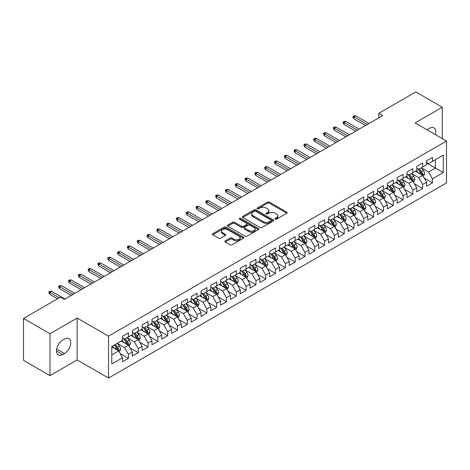 <?xml version="1.0" encoding="UTF-8"?>
<svg xmlns="http://www.w3.org/2000/svg" width="470" height="470" viewBox="0 0 470 470"><rect width="100%" height="100%" fill="white"/><g stroke="black" fill="none" stroke-linecap="round" stroke-linejoin="round"><path stroke-width="0.7" d="M275.191 219.132A0.952 0.552 0 0 0 276.536 219.132L286.765 213.227A1.363 0.787 0 0 0 287.164 212.675A1.363 0.787 0 0 0 286.765 212.117L269.439 202.112A1.363 0.787 0 0 0 267.512 202.112L257.284 208.016A0.952 0.552 0 0 0 257.002 208.404A0.952 0.552 0 0 0 257.284 208.797A0.952 0.552 0 0 0 258.629 208.797L259.957 208.034A4.359 2.515 0 0 1 266.114 208.034L267.559 208.862A4.359 2.515 0 0 1 268.834 210.642A4.359 2.515 0 0 1 267.559 212.422L266.237 213.186A0.952 0.552 0 0 0 265.955 213.574A0.952 0.552 0 0 0 266.237 213.962A0.952 0.552 0 0 0 267.583 213.962L268.911 213.198A4.359 2.515 0 0 1 275.067 213.198L276.513 214.032A4.359 2.515 0 0 1 277.788 215.812A4.359 2.515 0 0 1 276.513 217.592L275.191 218.356A0.952 0.552 0 0 0 274.909 218.744A0.952 0.552 0 0 0 275.191 219.132L275.191 218.356M225.253 240.904A1.363 0.787 0 0 0 224.854 241.463A1.363 0.787 0 0 0 225.253 242.021L230.112 244.823A1.363 0.787 0 0 0 232.039 244.823L243.395 238.267A1.363 0.787 0 0 0 243.795 237.708A1.363 0.787 0 0 0 243.395 237.156L226.07 227.151A1.363 0.787 0 0 0 224.143 227.151L212.787 233.708A1.363 0.787 0 0 0 212.387 234.266A1.363 0.787 0 0 0 212.787 234.818L218.656 238.214A1.363 0.787 0 0 0 220.583 238.214L225.441 235.405A1.363 0.787 0 0 0 225.841 234.847A1.363 0.787 0 0 0 225.441 234.295L222.533 232.609A3.643 2.103 0 0 1 221.464 231.123A3.643 2.103 0 0 1 223.714 229.184A3.643 2.103 0 0 1 227.68 229.636L239.089 236.222A3.643 2.103 0 0 1 240.158 237.708A3.643 2.103 0 0 1 237.908 239.653A3.643 2.103 0 0 1 233.937 239.195L232.039 238.102A1.363 0.787 0 0 0 230.112 238.102L225.253 240.904L225.253 242.021M49.979 333.724L49.979 375.624L77.145 359.938L77.145 318.037L49.979 333.724L23.5 318.437L60.477 297.087L64.396 299.355L382.75 115.555L378.826 113.288L378.826 117.817M77.145 318.037L108.529 336.156L446.5 141.035L446.5 182.936L108.529 378.062L108.529 336.156M442.282 138.597L442.282 107.231L415.116 122.911L446.5 141.035M442.282 107.231L415.803 91.938L378.826 113.288M260.051 227.539A1.363 0.787 0 0 0 261.978 227.539L273.334 220.982A1.363 0.787 0 0 0 273.734 220.424A1.363 0.787 0 0 0 273.334 219.872L256.009 209.867A1.363 0.787 0 0 0 254.082 209.867L242.726 216.423A1.363 0.787 0 0 0 242.326 216.981A1.363 0.787 0 0 0 242.726 217.534L260.051 227.539M239.782 219.337A0.952 0.552 0 0 1 240.752 219.472L258.347 229.636L247.008 236.181A1.363 0.787 0 0 1 245.082 236.181L227.756 226.176L227.756 225.065A1.363 0.787 0 0 0 227.357 225.624A1.363 0.787 0 0 0 227.756 226.176M227.756 225.065L232.615 222.257A1.363 0.787 0 0 1 234.542 222.257L241.568 226.317A1.363 0.787 0 0 0 243.495 226.317L246.721 224.454A1.363 0.787 0 0 0 247.114 223.902A1.363 0.787 0 0 0 246.721 223.344L239.4 219.12A0.952 0.552 0 0 1 239.124 218.732A0.952 0.552 0 0 1 239.712 218.221A0.952 0.552 0 0 1 240.752 218.339L258.365 228.514A1.363 0.787 0 0 1 258.764 229.066A1.363 0.787 0 0 1 258.365 229.624L258.365 228.514M426.59 162.949L435.42 168.043L435.42 159.665L443.263 155.135L432.476 161.363L432.476 157.338L426.59 160.74L426.59 164.758L422.665 167.026L422.665 163.002L416.784 166.398L416.784 170.422L412.86 172.684L412.86 168.665L406.973 172.061L406.973 176.086L403.054 178.347L403.054 174.329L397.168 177.725L397.168 181.743L393.243 184.011L393.243 179.992L387.362 183.388L387.362 187.407L383.438 189.674L383.438 185.65L377.551 189.052L377.551 193.07L373.632 195.338L373.632 191.314L367.746 194.715L367.746 198.734L363.821 200.996L363.821 196.977L357.94 200.373L357.94 204.397L354.016 206.659L354.016 202.641L348.129 206.036L348.129 210.055L344.204 212.322L344.204 208.304L338.324 211.7L338.324 215.718L334.399 217.986L334.399 213.962L328.512 217.363L328.512 221.382L324.594 223.65L324.594 219.625L318.707 223.027L318.707 227.045L314.782 229.307L314.782 225.289L308.902 228.684L308.902 232.709L304.977 234.971L304.977 230.952L299.09 234.348L299.09 238.366L295.172 240.634L295.172 236.616L289.285 240.011L289.285 244.03L285.361 246.298L285.361 242.273L279.48 245.675L279.48 249.693L275.555 251.961L275.555 247.937L269.668 251.338L269.668 255.357L265.744 257.619L265.744 253.6L259.863 256.996L259.863 261.02L255.939 263.282L255.939 259.264L250.052 262.659L250.052 266.678L246.133 268.946L246.133 264.927L240.246 268.323L240.246 272.341L236.322 274.609L236.322 270.585L230.441 273.987L230.441 278.005L226.517 280.273L226.517 276.248L220.63 279.65L220.63 283.668L216.711 285.93L216.711 281.912L210.824 285.308L210.824 289.332L206.9 291.594L206.9 287.575L201.019 290.971L201.019 294.99L197.095 297.257L197.095 293.239L191.208 296.635L191.208 300.653L187.289 302.921L187.289 298.897L181.402 302.298L181.402 306.317L177.478 308.584L177.478 304.56L171.597 307.962L171.597 311.98L167.672 314.242L167.672 310.224L161.786 313.619L161.786 317.644L157.861 319.906L157.861 315.887L151.98 319.283L151.98 323.301L148.056 325.569L148.056 321.551L142.169 324.946L142.169 328.965L138.25 331.232L138.25 327.208L132.364 330.61L132.364 334.628L128.439 336.896L128.439 332.872L122.558 336.273L122.558 340.292L111.766 346.519L111.766 363.962L122.558 357.729L118.634 350.937L111.766 346.972M443.263 155.135L443.263 172.572L432.476 178.8L428.552 172.008L421.443 167.902M424.187 178.036L432.476 182.824L432.476 178.8M432.476 182.824L426.59 186.22L426.59 182.201L422.665 184.463L418.747 177.672L411.632 173.565M414.381 183.7L422.665 188.482L422.665 184.463M422.665 188.482L416.784 191.883L416.784 187.859L412.86 190.127L408.935 183.329L401.827 179.229M404.57 189.363L412.86 194.145L412.86 190.127M412.86 194.145L406.973 197.541L406.973 193.523L403.054 195.79L399.13 188.993L392.021 184.886M394.765 195.026L403.054 199.809L403.054 195.79M403.054 199.809L397.168 203.204L397.168 199.186L393.243 201.448L389.325 194.656L382.21 190.55M384.959 200.684L393.243 205.472L393.243 201.448M393.243 205.472L387.362 208.868L387.362 204.85L383.438 207.111L379.513 200.32L372.404 196.213M375.148 206.348L383.438 211.136L383.438 207.111M383.438 211.136L377.551 214.532L377.551 210.513L373.632 212.775L369.708 205.983L362.599 201.877M365.343 212.011L373.632 216.793L373.632 212.775M373.632 216.793L367.746 220.195L367.746 216.171L363.821 218.438L359.897 211.641L352.788 207.54M355.537 217.675L363.821 222.457L363.821 218.438M363.821 222.457L357.94 225.853L357.94 221.834L354.016 224.102L350.091 217.305L342.982 213.198M345.726 223.338L354.016 228.12L354.016 224.102M354.016 228.12L348.129 231.516L348.129 227.498L344.204 229.765L340.286 222.968L333.171 218.861M335.921 228.996L344.204 233.784L344.204 229.765M344.204 233.784L338.324 237.18L338.324 233.161L334.399 235.423L330.475 228.632L323.366 224.525M326.11 234.659L334.399 239.447L334.399 235.423M334.399 239.447L328.512 242.843L328.512 238.825L324.594 241.087L320.669 234.295L313.561 230.188M316.304 240.323L324.594 245.105L324.594 241.087M324.594 245.105L318.707 248.507L318.707 244.482L314.782 246.75L310.864 239.953L303.749 235.852M306.499 245.986L314.782 250.768L314.782 246.75M314.782 250.768L308.902 254.17L308.902 250.146L304.977 252.413L301.053 245.616L293.944 241.51M296.688 251.65L304.977 256.432L304.977 252.413M304.977 256.432L299.09 259.828L299.09 255.809L295.172 258.077L291.247 251.28L284.139 247.173M286.882 257.307L295.172 262.096L295.172 258.077M295.172 262.096L289.285 265.491L289.285 261.473L285.361 263.735L281.436 256.943L274.327 252.837M277.077 262.971L285.361 267.759L285.361 263.735M285.361 267.759L279.48 271.155L279.48 267.136L275.555 269.398L271.631 262.607L264.522 258.5M267.266 268.634L275.555 273.417L275.555 269.398M275.555 273.417L269.668 276.818L269.668 272.794L265.744 275.062L261.825 268.264L254.711 264.163M257.46 274.298L265.744 279.08L265.744 275.062M265.744 279.08L259.863 282.482L259.863 278.457L255.939 280.725L252.014 273.928L244.905 269.821M247.655 279.961L255.939 284.744L255.939 280.725M255.939 284.744L250.052 288.139L250.052 284.121L246.133 286.389L242.209 279.591L235.1 275.485M237.844 285.619L246.133 290.407L246.133 286.389M246.133 290.407L240.246 293.803L240.246 289.784L236.322 292.046L232.403 285.255L225.289 281.148M228.038 291.283L236.322 296.071L236.322 292.046M236.322 296.071L230.441 299.466L230.441 295.448L226.517 297.71L222.592 290.918L215.483 286.812M218.227 296.946L226.517 301.728L226.517 297.71M226.517 301.728L220.63 305.13L220.63 301.106L216.711 303.373L212.787 296.576L205.678 292.475M208.422 302.61L216.711 307.392L216.711 303.373M216.711 307.392L210.824 310.793L210.824 306.769L206.9 309.037L202.981 302.239L195.867 298.133M198.616 308.273L206.9 313.055L206.9 309.037M206.9 313.055L201.019 316.451L201.019 312.433L197.095 314.7L193.17 307.903L186.061 303.796M188.805 313.931L197.095 318.719L197.095 314.7M197.095 318.719L191.208 322.115L191.208 318.096L187.289 320.358L183.365 313.566L176.25 309.46M179 319.594L187.289 324.382L187.289 320.358M187.289 324.382L181.402 327.778L181.402 323.76L177.478 326.021L173.553 319.23L166.445 315.123M169.194 325.258L177.478 330.04L177.478 326.021M177.478 330.04L171.597 333.441L171.597 329.417L167.672 331.685L163.748 324.887L156.639 320.787M159.383 330.921L167.672 335.703L167.672 331.685M167.672 335.703L161.786 339.105L161.786 335.081L157.861 337.348L153.943 330.551L146.828 326.444M149.578 336.585L157.861 341.367L157.861 337.348M157.861 341.367L151.98 344.763L151.98 340.744L148.056 343.012L144.131 336.214L137.023 332.108M139.766 342.242L148.056 347.03L148.056 343.012M148.056 347.03L142.169 350.426L142.169 346.408L138.25 348.67L134.326 341.878L127.217 337.771M129.961 347.906L138.25 352.694L138.25 348.67M138.25 352.694L132.364 356.09L132.364 352.071L128.439 354.333L124.521 347.541L117.406 343.435M120.156 353.569L128.439 358.352L128.439 354.333M128.439 358.352L122.558 361.753L122.558 357.729M122.558 338.024L124.521 339.158L128.439 336.896M111.766 354.903L118.634 350.937M132.364 332.366L134.326 333.494L138.25 331.232M124.521 347.541L128.439 345.274L121.184 341.085M132.364 352.071L128.439 345.274M142.169 326.703L144.131 327.837L148.056 325.569M134.326 341.878L138.25 339.61L130.989 335.421M142.169 346.408L138.25 339.61M151.98 321.039L153.943 322.173L157.861 319.906M144.131 336.214L148.056 333.947L140.8 329.758M151.98 340.744L148.056 333.947M161.786 315.376L163.748 316.51L167.672 314.242M153.943 330.551L157.861 328.289L150.606 324.094M161.786 335.081L157.861 328.289M171.597 309.712L173.553 310.846L177.478 308.584M163.748 324.887L167.672 322.626L160.411 318.437M171.597 329.417L167.672 322.626M181.402 304.055L183.365 305.183L187.289 302.921M173.553 319.23L177.478 316.962L170.222 312.773M181.402 323.76L177.478 316.962M191.208 298.391L193.17 299.525L197.095 297.257M183.365 313.566L187.289 311.299L180.028 307.11M191.208 318.096L187.289 311.299M201.019 292.728L202.981 293.862L206.9 291.594M193.17 307.903L197.095 305.635L189.839 301.446M201.019 312.433L197.095 305.635M210.824 287.064L212.787 288.198L216.711 285.93M202.981 302.239L206.9 299.978L199.644 295.783M210.824 306.769L206.9 299.978M220.63 281.401L222.592 282.535L226.517 280.273M212.787 296.576L216.711 294.314L209.45 290.125M220.63 301.106L216.711 294.314M230.441 275.743L232.403 276.871L236.322 274.609M222.592 290.918L226.517 288.651L219.261 284.462M230.441 295.448L226.517 288.651M240.246 270.08L242.209 271.214L246.133 268.946M232.403 285.255L236.322 282.987L229.066 278.798M240.246 289.784L236.322 282.987M250.052 264.416L252.014 265.55L255.939 263.282M242.209 279.591L246.133 277.324L238.872 273.135M250.052 284.121L246.133 277.324M259.863 258.753L261.825 259.887L265.744 257.619M252.014 273.928L255.939 271.666L248.683 267.471M259.863 278.457L255.939 271.666M269.668 253.089L271.631 254.223L275.555 251.961M261.825 268.264L265.744 266.002L258.488 261.813M269.668 272.794L265.744 266.002M279.48 247.432L281.436 248.56L285.361 246.298M271.631 262.607L275.555 260.339L268.294 256.15M279.48 267.136L275.555 260.339M289.285 241.768L291.247 242.896L295.172 240.634M281.436 256.943L285.361 254.675L278.105 250.487M289.285 261.473L285.361 254.675M299.09 236.105L301.053 237.238L304.977 234.971M291.247 251.28L295.172 249.012L287.91 244.823M299.09 255.809L295.172 249.012M308.902 230.441L310.864 231.575L314.782 229.307M301.053 245.616L304.977 243.354L297.721 239.16M308.902 250.146L304.977 243.354M318.707 224.778L320.669 225.911L324.594 223.65M310.864 239.953L314.782 237.691L307.527 233.502M318.707 244.482L314.782 237.691M328.512 219.12L330.475 220.248L334.399 217.986M320.669 234.295L324.594 232.027L317.332 227.838M328.512 238.825L324.594 232.027M338.324 213.456L340.286 214.584L344.204 212.322M330.475 228.632L334.399 226.364L327.144 222.175M338.324 233.161L334.399 226.364M348.129 207.793L350.091 208.927L354.016 206.659M340.286 222.968L344.204 220.7L336.949 216.511M348.129 227.498L344.204 220.7M357.94 202.129L359.897 203.263L363.821 200.996M350.091 217.305L354.016 215.043L346.754 210.848M357.94 221.834L354.016 215.043M367.746 196.466L369.708 197.6L373.632 195.338M359.897 211.641L363.821 209.379L356.565 205.19M367.746 216.171L363.821 209.379M377.551 190.808L379.513 191.936L383.438 189.674M369.708 205.983L373.632 203.716L366.371 199.527M377.551 210.513L373.632 203.716M387.362 185.145L389.325 186.273L393.243 184.011M379.513 200.32L383.438 198.052L376.182 193.863M387.362 204.85L383.438 198.052M397.168 179.481L399.13 180.615L403.054 178.347M389.325 194.656L393.243 192.389L385.988 188.2M397.168 199.186L393.243 192.389M406.973 173.818L408.935 174.952L412.86 172.684M399.13 188.993L403.054 186.731L395.793 182.536M406.973 193.523L403.054 186.731M416.784 168.154L418.747 169.288L422.665 167.026M408.935 183.329L412.86 181.067L405.604 176.879M416.784 187.859L412.86 181.067M426.59 162.491L428.552 163.625L432.476 161.363M418.747 177.672L422.665 175.404L415.41 171.215M426.59 182.201L422.665 175.404M23.5 318.437L23.5 360.337L49.979 375.624M77.145 359.938L108.529 378.062M428.552 172.008L435.42 168.043L443.263 172.572M435.426 134.637A8.877 5.123 120 0 0 433.969 127.852A8.877 5.123 120 0 0 429.533 128.292L427.771 129.315A8.877 5.123 120 0 0 427.024 129.791M62.727 340.063A8.877 5.123 120 0 0 56.929 347.888A8.877 5.123 120 0 0 58.292 355.003A8.877 5.123 120 0 0 62.727 354.562L64.496 353.54A8.877 5.123 120 0 0 70.294 345.72A8.877 5.123 120 0 0 68.931 338.606A8.877 5.123 120 0 0 64.496 339.046L62.727 340.063M275.573 219.267L276.513 218.726A4.359 2.515 0 0 0 277.788 216.946L277.788 215.812M268.834 210.642L268.834 211.776A4.359 2.515 0 0 1 267.559 213.556L266.619 214.097M286.765 212.117L286.765 213.227L269.439 203.246A1.363 0.787 0 0 0 267.512 203.246L257.666 208.933M273.317 220.994L256.009 211.001A1.363 0.787 0 0 0 254.082 211.001L242.743 217.545M270.932 220.812A0.952 0.552 0 0 0 271.208 220.424A0.952 0.552 0 0 0 270.932 220.036L255.721 211.253A0.952 0.552 0 0 0 254.37 211.253L252.978 212.058A4.359 2.515 0 0 0 251.703 213.838A4.359 2.515 0 0 0 252.978 215.618L263.37 221.623A4.359 2.515 0 0 0 269.533 221.623L270.932 220.812L270.932 221.946A0.952 0.552 0 0 0 271.208 221.558L271.208 220.424M251.703 213.838L251.703 214.972A4.359 2.515 0 0 0 252.978 216.752L252.978 215.618M270.932 221.946L269.533 222.751A4.359 2.515 0 0 1 263.37 222.751L252.978 216.752M227.774 226.188L232.615 223.391L232.615 222.257M247.114 223.902L247.114 225.03A1.363 0.787 0 0 1 246.721 225.588L243.495 227.451A1.363 0.787 0 0 1 241.568 227.451L234.542 223.391A1.363 0.787 0 0 0 232.615 223.391M248.859 230.529A3.643 2.103 0 0 0 252.831 230.982A3.643 2.103 0 0 0 255.075 229.043A3.643 2.103 0 0 0 254.012 227.556L249.993 225.236A1.363 0.787 0 0 0 248.066 225.236L244.841 227.092A1.363 0.787 0 0 0 244.441 227.65A1.363 0.787 0 0 0 244.841 228.209L248.859 230.529L248.859 231.657A3.643 2.103 0 0 0 252.831 232.115A3.643 2.103 0 0 0 255.075 230.171L255.075 229.043M244.441 227.65L244.441 228.784A1.363 0.787 0 0 0 244.841 229.337L244.841 228.209M248.859 231.657L244.841 229.337M240.158 237.708L240.158 238.842A3.643 2.103 0 0 1 237.908 240.787A3.643 2.103 0 0 1 233.937 240.329L232.039 239.23A1.363 0.787 0 0 0 230.112 239.23L225.271 242.026M221.464 231.123L221.464 232.256A3.643 2.103 0 0 0 222.533 233.743L222.533 232.609M225.424 235.417L222.533 233.743M243.378 238.278L226.07 228.285A1.363 0.787 0 0 0 224.143 228.285L212.804 234.83L212.787 233.708M423.394 176.661L424.61 173.694A3.678 2.121 -120 0 0 423.435 170.563L421.355 167.784M418.03 172.731L416.449 170.616M421.978 175.005L422.624 173.853A3.678 2.121 -120 0 0 421.572 171.638L419.487 168.859M418.3 169.03L420.873 172.466A1.874 1.081 60 0 1 421.214 173.036L422.624 173.853M417.654 168.66L420.397 172.32A3.678 2.121 60 0 1 421.449 174.529L421.52 174.74M367.252 124.497L353.898 116.789L353.898 118.828L353.017 117.412L353.017 116.278L353.898 116.789L355.661 115.767L369.021 123.481M353.898 118.828L365.49 125.519M353.017 116.278L353.992 115.714L355.661 115.767M413.588 182.325L414.804 179.358A3.678 2.121 -120 0 0 413.629 176.226L411.544 173.448M408.224 178.388L406.644 176.274M412.166 180.668L412.819 179.511A3.678 2.121 -120 0 0 411.767 177.302L409.681 174.523M408.495 174.693L411.068 178.13A1.874 1.081 60 0 1 411.409 178.7L412.819 179.511M407.848 174.323L410.586 177.983A3.678 2.121 60 0 1 411.638 180.192L411.714 180.404M403.777 187.988L404.993 185.016A3.678 2.121 -120 0 0 403.824 181.89L401.738 179.105M398.419 184.052L396.833 181.937M402.361 186.332L403.007 185.174A3.678 2.121 -120 0 0 401.956 182.965L399.876 180.18M398.683 180.357L401.257 183.793A1.874 1.081 60 0 1 401.597 184.358L403.007 185.174M398.037 179.981L400.781 183.647A3.678 2.121 60 0 1 401.832 185.856L401.909 186.067M357.447 130.161L344.087 122.447L344.087 124.485L343.206 123.07L343.206 121.942L344.087 122.447L345.855 121.43L359.215 129.144M344.087 124.485L355.684 131.183M343.206 121.942L344.187 121.372L345.855 121.43M347.641 135.824L334.282 128.11L334.282 130.149L333.4 128.733L333.4 127.605L334.282 128.11L336.05 127.094L349.404 134.802M334.282 130.149L345.873 136.84M333.4 127.605L334.382 127.035L336.05 127.094M393.972 193.646L395.188 190.679A3.678 2.121 -120 0 0 394.013 187.554L391.927 184.769M388.608 189.716L387.027 187.601M392.55 191.989L393.202 190.838A3.678 2.121 -120 0 0 392.15 188.629L390.065 185.844M388.878 186.02L391.451 189.451A1.874 1.081 60 0 1 391.792 190.021L393.202 190.838M388.232 185.644L390.975 189.304A3.678 2.121 60 0 1 392.027 191.519L392.098 191.731M384.16 199.309L385.377 196.343A3.678 2.121 -120 0 0 384.207 193.211L382.122 190.432M378.802 195.379L377.216 193.264M382.745 197.653L383.397 196.501A3.678 2.121 -120 0 0 382.345 194.286L380.259 191.507M379.073 191.684L381.646 195.115A1.874 1.081 60 0 1 381.981 195.684L383.397 196.501M378.421 191.308L381.164 194.968A3.678 2.121 60 0 1 382.216 197.177L382.292 197.394M337.83 141.488L324.476 133.774L324.476 135.812L323.589 134.397L323.589 133.263L324.476 133.774L326.239 132.757L339.599 140.465M324.476 135.812L336.068 142.504M323.589 133.263L324.57 132.699L326.239 132.757M328.025 147.151L314.665 139.437L314.665 141.476L313.784 140.06L313.784 138.926L314.665 139.437L316.433 138.415L329.787 146.129M314.665 141.476L326.256 148.167M313.784 138.926L314.765 138.362L316.433 138.415M374.355 204.973L375.571 202.006A3.678 2.121 -120 0 0 374.396 198.875L372.316 196.096M368.997 201.042L367.411 198.928M372.939 203.316L373.585 202.165A3.678 2.121 -120 0 0 372.534 199.95L370.454 197.171M369.261 197.341L371.835 200.778A1.874 1.081 60 0 1 372.175 201.348L373.585 202.165M368.615 196.971L371.359 200.631A3.678 2.121 60 0 1 372.41 202.84L372.487 203.052M318.219 152.809L304.86 145.101L304.86 147.139L303.978 145.724L303.978 144.59L304.86 145.101L306.622 144.079L319.982 151.792M304.86 147.139L316.451 153.831M303.978 144.59L304.96 144.026L306.622 144.079M364.55 210.636L365.766 207.67A3.678 2.121 -120 0 0 364.591 204.538L362.505 201.759M359.186 206.7L357.605 204.585M363.128 208.98L363.78 207.822A3.678 2.121 -120 0 0 362.728 205.613L360.643 202.834M359.456 203.005L362.029 206.442A1.874 1.081 60 0 1 362.37 207.012L363.78 207.822M358.81 202.635L361.553 206.295A3.678 2.121 60 0 1 362.605 208.504L362.676 208.715M308.408 158.472L295.054 150.758L295.054 152.797L294.167 151.381L294.167 150.253L295.054 150.758L296.817 149.742L310.177 157.456M295.054 152.797L306.646 159.495M294.167 150.253L295.148 149.683L296.817 149.742M354.738 216.3L355.954 213.327A3.678 2.121 -120 0 0 354.785 210.202L352.7 207.417M349.38 212.364L347.794 210.249M353.322 214.643L353.975 213.486A3.678 2.121 -120 0 0 352.917 211.277L350.837 208.492M349.645 208.668L352.218 212.105A1.874 1.081 60 0 1 352.559 212.669L353.975 213.486M348.998 208.292L351.742 211.958A3.678 2.121 60 0 1 352.794 214.167L352.87 214.379M298.603 164.136L285.243 156.422L285.243 158.461L284.362 157.045L284.362 155.917L285.243 156.422L287.011 155.405L300.365 163.113M285.243 158.461L296.834 165.152M284.362 155.917L285.343 155.347L287.011 155.405M344.933 221.958L346.149 218.991A3.678 2.121 -120 0 0 344.974 215.865L342.894 213.08M339.575 218.027L337.989 215.912M343.517 220.301L344.163 219.149A3.678 2.121 -120 0 0 343.112 216.94L341.026 214.155M339.839 214.332L342.413 217.763A1.874 1.081 60 0 1 342.753 218.333L344.163 219.149M339.193 213.956L341.937 217.616A3.678 2.121 60 0 1 342.988 219.831L343.065 220.042M288.791 169.799L275.438 162.085L275.438 164.124L274.556 162.708L274.556 161.574L275.438 162.085L277.2 161.069L290.56 168.777M275.438 164.124L287.029 170.816M274.556 161.574L275.538 161.01L277.2 161.069M335.128 227.621L336.344 224.654A3.678 2.121 -120 0 0 335.169 221.523L333.083 218.744M329.764 223.691L328.183 221.576M333.706 225.964L334.358 224.813A3.678 2.121 -120 0 0 333.306 222.598L331.221 219.819M330.034 219.995L332.607 223.426A1.874 1.081 60 0 1 332.948 223.996L334.358 224.813M329.388 219.619L332.126 223.279A3.678 2.121 60 0 1 333.177 225.488L333.254 225.706M278.986 175.463L265.626 167.749L265.626 169.787L264.745 168.372L264.745 167.238L265.626 167.749L267.395 166.727L280.755 174.441M265.626 169.787L277.224 176.479M264.745 167.238L265.726 166.674L267.395 166.727M325.316 233.285L326.532 230.318A3.678 2.121 -120 0 0 325.363 227.186L323.278 224.407M319.958 229.354L318.372 227.239M323.901 231.628L324.547 230.476A3.678 2.121 -120 0 0 323.495 228.261L321.415 225.483M320.223 225.653L322.796 229.09A1.874 1.081 60 0 1 323.137 229.66L324.547 230.476M319.577 225.283L322.32 228.943A3.678 2.121 60 0 1 323.372 231.152L323.448 231.363M269.181 181.12L255.821 173.412L255.821 175.451L254.94 174.035L254.94 172.901L255.821 173.412L257.589 172.39L270.943 180.104M255.821 175.451L267.412 182.143M254.94 172.901L255.921 172.337L257.589 172.39M315.511 238.948L316.727 235.981A3.678 2.121 -120 0 0 315.552 232.85L313.472 230.071M310.147 235.012L308.567 232.897M314.089 237.291L314.741 236.134A3.678 2.121 -120 0 0 313.69 233.925L311.604 231.146M310.417 231.316L312.991 234.753A1.874 1.081 60 0 1 313.331 235.323L314.741 236.134M309.771 230.946L312.515 234.606A3.678 2.121 60 0 1 313.566 236.815L313.637 237.027M259.37 186.784L246.016 179.07L246.016 181.109L245.129 179.699L245.129 178.565L246.016 179.07L247.778 178.054L261.138 185.768M246.016 181.109L257.607 187.806M245.129 178.565L246.11 177.995L247.778 178.054M305.706 244.612L306.916 241.645A3.678 2.121 -120 0 0 305.747 238.513L303.661 235.729M300.342 240.675L298.755 238.56M304.284 242.955L304.936 241.797A3.678 2.121 -120 0 0 303.884 239.588L301.799 236.809M300.612 236.98L303.185 240.417A1.874 1.081 60 0 1 303.52 240.987L304.936 241.797M299.966 236.604L302.704 240.27A3.678 2.121 60 0 1 303.755 242.479L303.832 242.69M249.564 192.447L236.204 184.733L236.204 186.772L235.323 185.356L235.323 184.228L236.204 184.733L237.973 183.717L251.327 191.425M236.204 186.772L247.802 193.464M235.323 184.228L236.304 183.658L237.973 183.717M295.894 250.269L297.111 247.302A3.678 2.121 -120 0 0 295.936 244.177L293.856 241.392M290.536 246.339L288.95 244.224M294.478 248.612L295.125 247.461A3.678 2.121 -120 0 0 294.073 245.252L291.993 242.467M290.801 242.643L293.374 246.08A1.874 1.081 60 0 1 293.715 246.644L295.125 247.461M290.154 242.267L292.898 245.928A3.678 2.121 60 0 1 293.95 248.142L294.026 248.354M239.759 198.111L226.399 190.397L226.399 192.436L225.518 191.02L225.518 189.886L226.399 190.397L228.162 189.381L241.521 197.089M226.399 192.436L237.99 199.127M225.518 189.886L226.499 189.322L228.162 189.381M286.089 255.933L287.305 252.966A3.678 2.121 -120 0 0 286.13 249.834L284.045 247.055M280.725 252.002L279.145 249.887M284.667 254.276L285.319 253.124A3.678 2.121 -120 0 0 284.268 250.915L282.182 248.131M280.995 248.307L283.569 251.738A1.874 1.081 60 0 1 283.909 252.308L285.319 253.124M280.349 247.931L283.093 251.591A3.678 2.121 60 0 1 284.144 253.8L284.215 254.017M229.947 203.774L216.594 196.061L216.594 198.099L215.707 196.683L215.707 195.549L216.594 196.061L218.356 195.038L231.716 202.752M216.594 198.099L228.185 204.791M215.707 195.549L216.688 194.985L218.356 195.038M276.278 261.596L277.494 258.629A3.678 2.121 -120 0 0 276.325 255.498L274.239 252.719M270.92 257.666L269.334 255.551M274.862 259.939L275.514 258.788A3.678 2.121 -120 0 0 274.457 256.573L272.377 253.794M271.184 253.964L273.757 257.401A1.874 1.081 60 0 1 274.098 257.971L275.514 258.788M270.538 253.594L273.282 257.255A3.678 2.121 60 0 1 274.333 259.464L274.409 259.675M220.142 209.432L206.782 201.724L206.782 203.763L205.901 202.347L205.901 201.213L206.782 201.724L208.551 200.702L221.905 208.416M206.782 203.763L218.374 210.454M205.901 201.213L206.882 200.649L208.551 200.702M266.472 267.26L267.688 264.293A3.678 2.121 -120 0 0 266.514 261.161L264.434 258.382M261.114 263.323L259.528 261.208M265.057 265.603L265.703 264.446A3.678 2.121 -120 0 0 264.651 262.237L262.566 259.458M261.379 259.628L263.952 263.065A1.874 1.081 60 0 1 264.293 263.635L265.703 264.446M260.733 259.258L263.476 262.918A3.678 2.121 60 0 1 264.528 265.127L264.604 265.339M210.337 215.096L196.977 207.388L196.977 209.42L196.096 208.01L196.096 206.876L196.977 207.388L198.739 206.365L212.099 214.079M196.977 209.42L208.568 216.118M196.096 206.876L197.077 206.307L198.739 206.365M256.667 272.923L257.883 269.956A3.678 2.121 -120 0 0 256.708 266.825L254.623 264.04M251.303 268.987L249.723 266.872M255.245 271.266L255.897 270.109A3.678 2.121 -120 0 0 254.846 267.9L252.76 265.121M251.573 265.291L254.147 268.728A1.874 1.081 60 0 1 254.487 269.298L255.897 270.109M250.927 264.916L253.665 268.582A3.678 2.121 60 0 1 254.717 270.791L254.793 271.002M200.525 220.759L187.166 213.045L187.166 215.084L186.285 213.668L186.285 212.54L187.166 213.045L188.934 212.029L202.294 219.743M187.166 215.084L198.763 221.775M186.285 212.54L187.266 211.97L188.934 212.029M246.856 278.581L248.072 275.614A3.678 2.121 -120 0 0 246.903 272.488L244.817 269.704M241.498 274.65L239.912 272.535M245.44 276.924L246.086 275.772A3.678 2.121 -120 0 0 245.035 273.563L242.955 270.779M241.762 270.955L244.335 274.392A1.874 1.081 60 0 1 244.676 274.956L246.086 275.772M241.116 270.579L243.859 274.239A3.678 2.121 60 0 1 244.911 276.454L244.988 276.666M190.72 226.422L177.36 218.709L177.36 220.747L176.479 219.331L176.479 218.197L177.36 218.709L179.129 217.692L192.483 225.4M177.36 220.747L188.952 227.439M176.479 218.197L177.46 217.633L179.129 217.692M237.05 284.244L238.267 281.277A3.678 2.121 -120 0 0 237.091 278.146L235.012 275.367M231.687 280.314L230.106 278.199M235.629 282.588L236.281 281.436A3.678 2.121 -120 0 0 235.229 279.227L233.143 276.442M231.957 276.618L234.53 280.05A1.874 1.081 60 0 1 234.871 280.619L236.281 281.436M231.311 276.243L234.054 279.903A3.678 2.121 60 0 1 235.106 282.112L235.176 282.329M180.909 232.086L167.555 224.372L167.555 226.411L166.668 224.995L166.668 223.861L167.555 224.372L169.317 223.35L182.677 231.064M167.555 226.411L179.146 233.102M166.668 223.861L167.649 223.297L169.317 223.35M227.245 289.908L228.455 286.941A3.678 2.121 -120 0 0 227.286 283.81L225.201 281.031M221.881 285.977L220.295 283.862M225.823 288.251L226.475 287.1A3.678 2.121 -120 0 0 225.424 284.885L223.338 282.106M222.151 282.276L224.725 285.713A1.874 1.081 60 0 1 225.059 286.283L226.475 287.1M221.505 281.906L224.243 285.566A3.678 2.121 60 0 1 225.295 287.775L225.371 287.987M171.104 237.744L157.744 230.036L157.744 232.074L156.863 230.658L156.863 229.525L157.744 230.036L159.512 229.013L172.872 236.727M157.744 232.074L169.341 238.766M156.863 229.525L157.844 228.961L159.512 229.013M217.434 295.571L218.65 292.604A3.678 2.121 -120 0 0 217.475 289.473L215.395 286.694M212.076 291.635L210.489 289.526M216.018 293.914L216.664 292.757A3.678 2.121 -120 0 0 215.613 290.548L213.533 287.769M212.34 287.94L214.913 291.377A1.874 1.081 60 0 1 215.254 291.946L216.664 292.757M211.694 287.57L214.438 291.23A3.678 2.121 60 0 1 215.489 293.439L215.566 293.65M161.298 243.407L147.938 235.699L147.938 237.732L147.057 236.322L147.057 235.188L147.938 235.699L149.701 234.677L163.061 242.391M147.938 237.732L159.53 244.429M147.057 235.188L148.038 234.618L149.701 234.677M207.628 301.235L208.845 298.268A3.678 2.121 -120 0 0 207.67 295.137L205.584 292.352M202.264 297.299L200.684 295.184M206.207 299.578L206.859 298.421A3.678 2.121 -120 0 0 205.807 296.212L203.721 293.433M202.535 293.603L205.108 297.04A1.874 1.081 60 0 1 205.449 297.61L206.859 298.421M201.888 293.233L204.632 296.893A3.678 2.121 60 0 1 205.684 299.102L205.754 299.314M151.487 249.071L138.133 241.357L138.133 243.395L137.246 241.98L137.246 240.851L138.133 241.357L139.895 240.34L153.255 248.054M138.133 243.395L149.724 250.087M137.246 240.851L138.227 240.282L139.895 240.34M197.817 306.892L199.033 303.926A3.678 2.121 -120 0 0 197.864 300.8L195.779 298.015M192.459 302.962L190.873 300.847M196.401 305.236L197.053 304.084A3.678 2.121 -120 0 0 196.002 301.875L193.916 299.09M192.724 299.267L195.297 302.704A1.874 1.081 60 0 1 195.638 303.268L197.053 304.084M192.077 298.891L194.821 302.551A3.678 2.121 60 0 1 195.873 304.766L195.949 304.977M141.681 254.734L128.322 247.02L128.322 249.059L127.441 247.643L127.441 246.509L128.322 247.02L130.09 246.004L143.444 253.712M128.322 249.059L139.913 255.751M127.441 246.509L128.422 245.945L130.09 246.004M188.012 312.556L189.228 309.589A3.678 2.121 -120 0 0 188.053 306.458L185.973 303.679M182.654 308.626L181.067 306.511M186.596 310.899L187.242 309.748A3.678 2.121 -120 0 0 186.191 307.539L184.111 304.754M182.918 304.93L185.491 308.361A1.874 1.081 60 0 1 185.832 308.931L187.242 309.748M182.272 304.554L185.016 308.214A3.678 2.121 60 0 1 186.067 310.423L186.143 310.641M131.876 260.398L118.516 252.684L118.516 254.722L117.635 253.307L117.635 252.173L118.516 252.684L120.279 251.662L133.639 259.375M118.516 254.722L130.108 261.414M117.635 252.173L118.616 251.609L120.279 251.662M178.206 318.219L179.422 315.252A3.678 2.121 -120 0 0 178.248 312.121L176.162 309.342M172.843 314.289L171.262 312.174M176.785 316.563L177.437 315.411A3.678 2.121 -120 0 0 176.385 313.196L174.3 310.417M173.113 310.588L175.686 314.025A1.874 1.081 60 0 1 176.027 314.595L177.437 315.411M172.466 310.218L175.204 313.878A3.678 2.121 60 0 1 176.262 316.087L176.332 316.304M122.065 266.055L108.711 258.347L108.711 260.386L107.824 258.97L107.824 257.836L108.711 258.347L110.474 257.325L123.833 265.039M108.711 260.386L120.302 267.078M107.824 257.836L108.805 257.272L110.474 257.325M168.395 323.883L169.611 320.916A3.678 2.121 -120 0 0 168.442 317.785L166.357 315.006M163.037 319.947L161.451 317.838M166.979 322.226L167.625 321.069A3.678 2.121 -120 0 0 166.574 318.86L164.494 316.081M163.302 316.251L165.875 319.688A1.874 1.081 60 0 1 166.216 320.258L167.625 321.069M162.655 315.881L165.399 319.541A3.678 2.121 60 0 1 166.451 321.75L166.527 321.962M112.26 271.719L98.9 264.011L98.9 266.049L98.019 264.634L98.019 263.5L98.9 264.011L100.668 262.988L114.022 270.702M98.9 266.049L110.491 272.741M98.019 263.5L99 262.93L100.668 262.988M158.59 329.546L159.806 326.579A3.678 2.121 -120 0 0 158.631 323.448L156.551 320.663M153.226 325.61L151.645 323.495M157.168 327.89L157.82 326.732A3.678 2.121 -120 0 0 156.768 324.523L154.683 321.744M153.496 321.915L156.069 325.352A1.874 1.081 60 0 1 156.41 325.921L157.82 326.732M152.85 321.545L155.593 325.205A3.678 2.121 60 0 1 156.645 327.414L156.716 327.625M102.448 277.382L89.094 269.668L89.094 271.707L88.213 270.291L88.213 269.163L89.094 269.668L90.857 268.652L104.217 276.366M89.094 271.707L100.686 278.404M88.213 269.163L89.188 268.593L90.857 268.652M148.784 335.204L149.995 332.237A3.678 2.121 -120 0 0 148.826 329.112L146.74 326.327M143.421 331.274L141.84 329.159M147.363 333.547L148.015 332.396A3.678 2.121 -120 0 0 146.963 330.187L144.877 327.402M143.691 327.578L146.264 331.015A1.874 1.081 60 0 1 146.605 331.579L148.015 332.396M143.044 327.202L145.782 330.862A3.678 2.121 60 0 1 146.834 333.077L146.91 333.289M92.643 283.046L79.283 275.332L79.283 277.37L78.402 275.955L78.402 274.821L79.283 275.332L81.052 274.316L94.411 282.024M79.283 277.37L90.88 284.062M78.402 274.821L79.383 274.257L81.052 274.316M138.973 340.868L140.189 337.901A3.678 2.121 -120 0 0 139.014 334.769L136.935 331.99M133.615 336.937L132.029 334.822M137.557 339.211L138.204 338.059A3.678 2.121 -120 0 0 137.152 335.85L135.072 333.065M133.88 333.242L136.453 336.673A1.874 1.081 60 0 1 136.793 337.243L138.204 338.059M133.233 332.866L135.977 336.526A3.678 2.121 60 0 1 137.029 338.735L137.105 338.952M82.838 288.709L69.478 280.995L69.478 283.034L68.597 281.618L68.597 280.484L69.478 280.995L71.246 279.973L84.6 287.687M69.478 283.034L81.069 289.726M68.597 280.484L69.578 279.92L71.246 279.973M129.168 346.531L130.384 343.564A3.678 2.121 -120 0 0 129.209 340.433L127.123 337.654M123.804 342.601L122.224 340.486M127.746 344.874L128.398 343.723A3.678 2.121 -120 0 0 127.347 341.508L125.261 338.729M124.074 338.899L126.647 342.336A1.874 1.081 60 0 1 126.988 342.906L128.398 343.723M123.428 338.529L126.171 342.189A3.678 2.121 60 0 1 127.223 344.398L127.294 344.616M73.026 294.367L59.672 286.659L59.672 288.697L58.785 287.282L58.785 286.148L59.672 286.659L61.435 285.637L74.795 293.351M59.672 288.697L71.264 295.389M58.785 286.148L59.766 285.584L61.435 285.637M119.356 352.195L120.573 349.228A3.678 2.121 -120 0 0 119.404 346.096L117.318 343.317M113.998 348.258L112.412 346.149M117.941 350.538L118.593 349.38A3.678 2.121 -120 0 0 117.541 347.171L115.456 344.393M114.533 344.921L116.836 348A1.874 1.081 60 0 1 117.177 348.57L118.593 349.38M114.281 345.068L116.36 347.853A3.678 2.121 60 0 1 117.412 350.062L117.488 350.273M59.296 297.769L49.861 292.322L49.861 294.361L48.98 292.945L48.98 291.811L49.861 292.322L51.63 291.3L64.983 299.014M49.861 294.361L57.534 298.785M48.98 291.811L49.961 291.241L51.63 291.3M276.513 218.726L276.513 217.592M266.237 213.962L266.237 213.186M267.559 213.556L267.559 212.422M257.284 208.797L257.284 208.016M267.512 203.246L267.512 202.112M269.439 203.246L269.439 202.112M242.726 217.534L242.726 216.423M254.082 211.001L254.082 209.867M256.009 211.001L256.009 209.867M273.334 220.982L273.334 219.872M263.37 222.751L263.37 221.623M269.533 222.751L269.533 221.623M234.542 223.391L234.542 222.257M241.568 227.451L241.568 226.317M243.495 227.451L243.495 226.317M246.721 225.588L246.721 224.454M240.752 219.472L240.752 218.339M230.112 239.23L230.112 238.102M232.039 239.23L232.039 238.102M233.937 240.329L233.937 239.195M225.441 235.405L225.441 234.295M224.143 228.285L224.143 227.151M226.07 228.285L226.07 227.151M243.395 238.267L243.395 237.156M56.453 350.937L62.727 354.562M56.653 349.01L64.496 353.54M422.207 175.14L424.586 173.765M421.572 171.638L423.435 170.563M418.858 173.207L420.397 172.32M412.402 180.797L414.775 179.428M411.767 177.302L413.629 176.226M409.053 178.87L410.586 177.983M402.59 186.461L404.97 185.092M401.956 182.965L403.824 181.89M399.247 184.528L400.781 183.647M392.785 192.124L395.164 190.75M392.15 188.629L394.013 187.554M389.436 190.191L390.975 189.304M382.974 197.788L385.353 196.413M382.345 194.286L384.207 193.211M379.631 195.855L381.164 194.968M373.168 203.451L375.548 202.076M372.534 199.95L374.396 198.875M369.825 201.518L371.359 200.631M363.363 209.115L365.742 207.74M362.728 205.613L364.591 204.538M360.014 207.182L361.553 206.295M353.552 214.772L355.931 213.404M352.917 211.277L354.785 210.202M350.209 212.839L351.742 211.958M343.746 220.436L346.126 219.061M343.112 216.94L344.974 215.865M340.397 218.503L341.937 217.616M333.941 226.099L336.314 224.725M333.306 222.598L335.169 221.523M330.592 224.167L332.126 223.279M324.13 231.763L326.509 230.388M323.495 228.261L325.363 227.186M320.787 229.83L322.32 228.943M314.324 237.426L316.704 236.052M313.69 233.925L315.552 232.85M310.976 235.493L312.515 234.606M304.519 243.084L306.892 241.715M303.884 239.588L305.747 238.513M301.17 241.151L302.704 240.27M294.708 248.748L297.087 247.373M294.073 245.252L295.936 244.177M291.365 246.815L292.898 245.928M284.902 254.411L287.282 253.036M284.268 250.915L286.13 249.834M281.554 252.478L283.093 251.591M275.091 260.075L277.47 258.7M274.457 256.573L276.325 255.498M271.748 258.142L273.282 257.255M265.286 265.738L267.665 264.363M264.651 262.237L266.514 261.161M261.937 263.805L263.476 262.918M255.48 271.396L257.854 270.027M254.846 267.9L256.708 266.825M252.132 269.463L253.665 268.582M245.669 277.059L248.048 275.684M245.035 273.563L246.903 272.488M242.326 275.126L243.859 274.239M235.864 282.723L238.243 281.348M235.229 279.227L237.091 278.146M232.515 280.79L234.054 279.903M226.058 288.386L228.432 287.011M225.424 284.885L227.286 283.81M222.709 286.453L224.243 285.566M216.247 294.05L218.626 292.675M215.613 290.548L217.475 289.473M212.904 292.117L214.438 291.23M206.442 299.707L208.821 298.338M205.807 296.212L207.67 295.137M203.093 297.774L204.632 296.893M196.63 305.371L199.01 303.996M196.002 301.875L197.864 300.8M193.287 303.438L194.821 302.551M186.825 311.034L189.204 309.66M186.191 307.539L188.053 306.458M183.476 309.101L185.016 308.214M177.02 316.698L179.393 315.323M176.385 313.196L178.248 312.121M173.671 314.765L175.204 313.878M167.208 322.361L169.588 320.987M166.574 318.86L168.442 317.785M163.866 320.428L165.399 319.541M157.403 328.019L159.782 326.65M156.768 324.523L158.631 323.448M154.054 326.092L155.593 325.205M147.598 333.682L149.971 332.308M146.963 330.187L148.826 329.112M144.249 331.749L145.782 330.862M137.786 339.346L140.166 337.971M137.152 335.85L139.014 334.769M134.444 337.413L135.977 336.526M127.981 345.009L130.36 343.635M127.347 341.508L129.209 340.433M124.632 343.077L126.171 342.189M118.17 350.673L120.549 349.298M117.541 347.171L119.404 346.096M114.827 348.74L116.36 347.853"/></g></svg>
